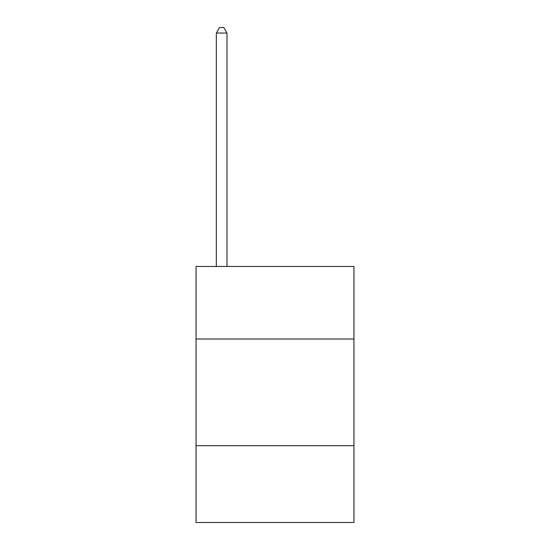 <?xml version="1.0" encoding="UTF-8"?>
<svg xmlns="http://www.w3.org/2000/svg" width="550" height="550" viewBox="0 0 550 550"><rect width="100%" height="100%" fill="white"/><g stroke="black" fill="none" stroke-linecap="round" stroke-linejoin="round"><path stroke-width="0.82" d="M353.946 339.006L353.946 266.468L196.054 266.468L196.054 339.006L353.946 339.006L353.946 522.5L196.054 522.5L196.054 339.006M353.946 445.692L196.054 445.692M226.992 266.468L226.992 33.048L216.329 33.048L216.329 266.468M216.329 33.048L219.526 27.5L223.795 27.5L226.992 33.048"/></g></svg>
